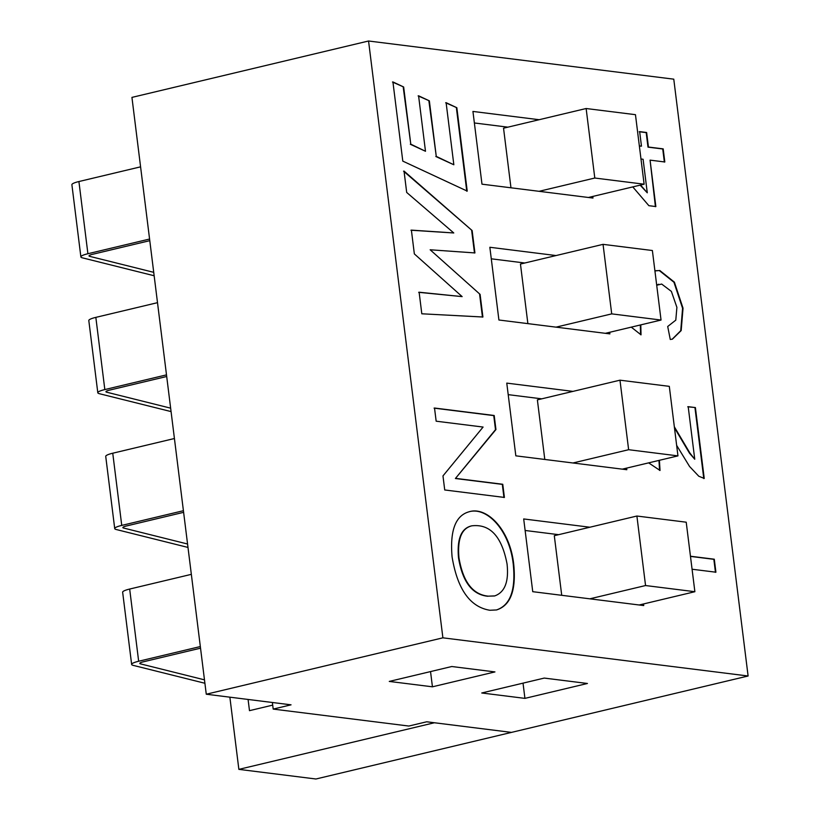 <?xml version="1.0" encoding="UTF-8"?>
<svg xmlns="http://www.w3.org/2000/svg" width="820" height="820" viewBox="0 0 820 820"><rect width="100%" height="100%" fill="white"/><g stroke="black" fill="none" stroke-linecap="round" stroke-linejoin="round"><path stroke-width="1.23" d="M200.336 646.549L138.662 661.248A16.4 2.747 172.9 0 0 131.641 664.425A16.4 2.747 172.9 0 0 133.117 665.348L204.908 683.265M200.541 648.179L143.295 661.822A8.2 1.373 172.9 0 0 139.779 663.411A8.2 1.373 172.9 0 0 140.517 663.872L204.477 679.841M131.641 664.425L122.651 592.235A16.4 2.747 -7.1 0 1 129.673 589.047L191.337 574.348M183.413 510.706L121.749 525.405A16.4 2.747 172.9 0 0 114.718 528.592A16.4 2.747 172.9 0 0 116.194 529.505L187.985 547.432M183.618 512.336L126.372 525.989A8.2 1.373 172.9 0 0 122.856 527.578A8.2 1.373 172.9 0 0 123.594 528.039L187.565 544.008M114.718 528.592L105.729 456.391A16.4 2.747 -7.1 0 1 112.75 453.214L174.424 438.515M166.491 374.873L104.827 389.572A16.4 2.747 172.9 0 0 97.805 392.749A16.4 2.747 172.9 0 0 99.281 393.672L171.072 411.589M166.696 376.503L109.449 390.146A8.2 1.373 172.9 0 0 105.944 391.745A8.2 1.373 172.9 0 0 106.682 392.196L170.642 408.165M97.805 392.749L88.806 320.558A16.4 2.747 -7.1 0 1 95.837 317.371L157.501 302.672M149.578 239.04L87.904 253.728A16.4 2.747 172.9 0 0 80.883 256.916A16.4 2.747 172.9 0 0 82.359 257.828L154.15 275.756M149.783 240.67L92.527 254.313A8.2 1.373 172.9 0 0 89.021 255.901A8.2 1.373 172.9 0 0 89.759 256.363L153.719 272.332M80.883 256.916L71.893 184.725A16.4 2.747 -7.1 0 1 78.915 181.538L140.579 166.839M645.555 585.541L636.894 516.026L686.217 522.196L694.878 591.712L645.555 585.541L589.857 598.815M694.878 591.712L639.19 604.986M561.72 595.299L554.299 535.706L636.894 516.026M628.632 449.708L619.971 380.183L669.304 386.353L677.955 455.879L628.632 449.708L572.944 462.982M677.955 455.879L622.267 469.153M544.798 459.466L537.377 399.873L619.971 380.183M611.71 313.875L603.048 244.35L652.382 250.52L661.043 320.046L611.71 313.875L556.021 327.149M661.043 320.046L605.355 333.32M527.875 323.623L520.454 264.04L603.048 244.35M594.797 178.032L586.136 108.517L635.459 114.677L644.12 184.203L594.797 178.032L539.099 191.306M644.12 184.203L588.432 197.476M510.962 187.79L503.541 128.197L586.136 108.517M654.924 270.938L659.772 270.487L674.389 282.152L683.029 308.187L681.174 330.583L672.41 339.162L670.268 339.47L667.705 326.493L675.793 320.148L676.9 307.356L671.375 291.397L661.668 284.058L656.707 285.237M658.737 284.232L656.676 285.053M655.672 270.692L659.331 270.59L673.948 282.254L682.578 308.299L680.733 330.696L672.195 339.213M687.755 406.781L695.401 407.571L704.236 478.449L698.794 476.235L689.558 466.477L676.654 445.373M694.96 407.683L703.785 478.562M674.47 427.845L689.507 453.214L694.745 459.231L688.195 406.679L695.401 407.571M690.481 556.401L713.841 559.322L715.46 572.319M468.876 511.823C486.567 506.381 509.743 529.945 513.31 564.785C515.78 590.38 510.112 605.447 496.325 609.998M489.868 610.264C470.034 607.015 457.437 589.231 452.086 556.903C449.821 530.591 455.5 515.544 469.101 511.772C486.793 506.114 510.173 529.659 513.761 564.683C516.221 590.451 510.481 605.529 496.551 609.947L489.868 610.264M643.536 603.95L643.731 605.56L532.744 591.681L523.693 518.947L589.898 527.229M558.645 534.671L525.128 530.478M524.923 698.373L587.428 683.48L544.265 678.078L481.76 692.982L524.923 698.373L523.027 683.142M432.437 686.811L494.942 671.918L451.779 666.516L389.274 681.42L432.437 686.811L430.541 671.58M442.892 637.827L748.106 675.998L673.774 79.171L368.559 41L442.892 637.827L206.271 694.222L291.049 704.831L273.193 709.085L272.373 702.494M206.271 694.222L131.938 97.395L368.559 41M273.193 709.085L408.842 726.048L426.707 721.784L511.485 732.393L315.936 779L238.866 769.365L229.866 697.174M488.269 596.16L494.716 595.914C504.864 592.265 508.974 581.595 507.047 563.914C501.789 536.382 490.022 523.693 471.766 525.835C461.598 528.367 457.324 538.986 458.954 557.692C462.972 581.79 472.74 594.613 488.269 596.16L494.491 595.966M748.106 675.998L511.485 732.393L434.415 722.758L238.866 769.365M455.838 478.398L502.762 484.271L504.402 497.432L444.727 489.97L442.974 475.907L483.082 427.056L436.158 421.193L434.518 408.032L494.193 415.494L495.946 429.547L455.397 478.511L502.311 484.374L503.952 497.535M626.613 468.117L626.818 469.716L515.831 455.838L506.77 383.114L572.975 391.386M609.701 332.274L609.895 333.883L498.908 320.005L489.847 247.271L556.052 255.553M592.778 196.441L592.973 198.05L481.986 184.172L472.935 111.438L539.14 119.72M690.46 556.237L714.292 559.209L715.911 572.206L692.08 569.234M659.403 460.297L660.028 470.475L648.64 462.869M674.337 426.779L689.948 453.111L694.745 459.231M640.789 324.874L641.035 334.847L631.256 327.139M639.344 145.898L641.466 146.155L639.651 131.63L646.631 132.502L648.446 147.036L663.185 148.871L664.815 161.981L650.075 160.136L655.856 206.568L648.876 205.687L632.784 186.909M406.689 192.444L404.034 171.083L472.135 230.563L474.923 252.929L430.162 249.782L480.089 294.37L482.908 317.012L421.808 313.793L419.122 292.217L462.142 296.614L414.346 253.903L411.384 230.123L453.767 232.962L406.689 192.444M446.111 102.674L456.842 107.727L467.226 191.111L402.794 161.12L392.923 81.928L403.655 86.992L410.779 144.166L425.488 151.269L418.579 95.796L429.352 100.85L436.271 156.394L453.839 164.769L446.111 102.674M640.584 185.043L647.277 192.802L643.095 159.264L640.984 158.998M403.583 171.196L472.135 230.563M640.143 185.156L647.277 192.802M639.21 131.743L646.191 132.614L647.995 147.139L662.734 148.984L664.364 162.083M639.364 146.062L641.466 146.155M650.075 160.136L655.416 206.671M640.338 324.976L640.574 334.652M541.723 398.838L508.205 394.645M524.8 263.005L491.282 258.812M507.887 127.161L474.37 122.969M471.695 230.676L474.483 253.031M480.089 294.37L430.162 249.782M479.638 294.472L482.457 317.125M418.671 292.32L462.142 296.614M410.943 230.225L453.767 232.962M445.66 102.777L456.842 107.727M456.391 107.83L466.775 191.224M392.483 82.031L403.655 86.992M403.214 87.094L410.779 144.166M410.338 144.279L425.488 151.269M418.128 95.899L429.352 100.85M428.901 100.962L436.271 156.394M435.82 156.507L453.839 164.769M434.077 408.134L493.753 415.596L495.495 429.659L455.397 478.511M471.541 525.886L471.315 525.938C461.158 528.48 456.883 539.099 458.503 557.795C462.521 581.893 472.289 594.715 487.818 596.263M658.962 460.409L659.567 470.342M248.081 699.45L249.485 710.663L272.701 705.128M140.517 663.872L140.384 662.785M138.662 661.248L129.673 589.047M123.594 528.039L123.461 526.952M121.749 525.405L112.75 453.214M106.682 392.196L106.538 391.119M104.827 389.572L95.837 317.371M89.759 256.363L89.626 255.276M87.904 253.728L78.915 181.538"/></g></svg>
